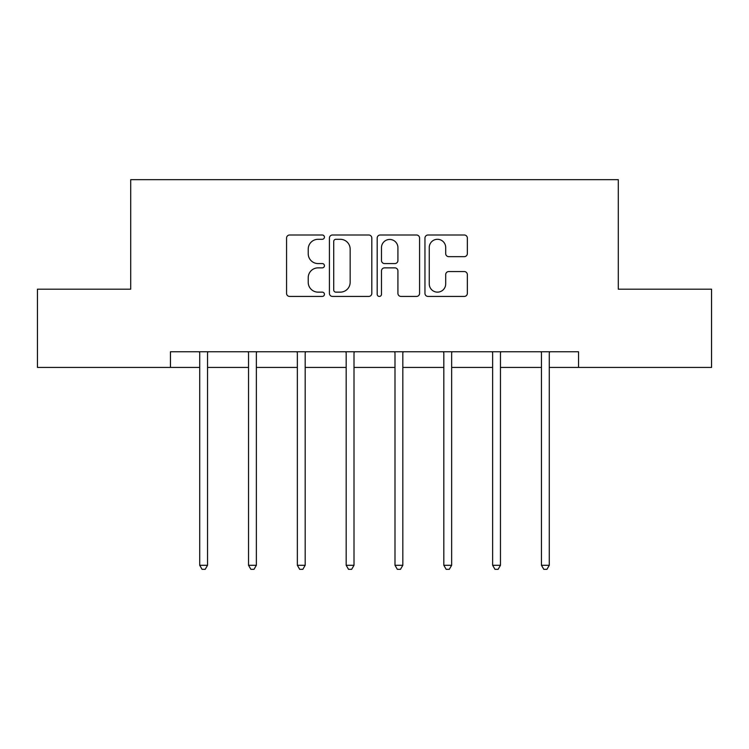 <?xml version="1.0" encoding="UTF-8"?>
<svg xmlns="http://www.w3.org/2000/svg" width="749" height="749" viewBox="0 0 749 749"><rect width="100%" height="100%" fill="white"/><g stroke="black" fill="none" stroke-linecap="round" stroke-linejoin="round"><path stroke-width="1.12" d="M324.429 237.152A2.153 2.153 0 0 0 322.276 234.999L289.638 234.999A3.071 3.071 0 0 0 286.567 238.07L286.567 293.365A3.071 3.071 0 0 0 289.638 296.435L322.276 296.435A2.153 2.153 0 0 0 324.429 294.282A2.153 2.153 0 0 0 322.276 292.138L318.053 292.138A9.831 9.831 0 0 1 308.223 282.307L308.223 277.701A9.831 9.831 0 0 1 318.053 267.87L322.276 267.87A2.153 2.153 0 0 0 324.429 265.717A2.153 2.153 0 0 0 322.276 263.564L318.053 263.564A9.831 9.831 0 0 1 308.223 253.733L308.223 249.127A9.831 9.831 0 0 1 318.053 239.296L322.276 239.296A2.153 2.153 0 0 0 324.429 237.152M464.277 256.654A3.071 3.071 0 0 0 467.348 253.583L467.348 238.07A3.071 3.071 0 0 0 464.277 234.999L428.025 234.999A3.071 3.071 0 0 0 424.955 238.07L424.955 293.365A3.071 3.071 0 0 0 428.025 296.435L464.277 296.435A3.071 3.071 0 0 0 467.348 293.365L467.348 274.63A3.071 3.071 0 0 0 464.277 271.55L448.763 271.55A3.071 3.071 0 0 0 445.692 274.63L445.692 283.918A8.22 8.22 0 0 1 437.472 292.138A8.22 8.22 0 0 1 429.252 283.918L429.252 247.516A8.22 8.22 0 0 1 437.472 239.296A8.22 8.22 0 0 1 445.692 247.516L445.692 253.583A3.071 3.071 0 0 0 448.763 256.654L464.277 256.654M170.454 367.431L37.45 367.431L37.45 289.189L130.71 289.189L130.71 179.657L618.29 179.657L618.29 289.189L711.55 289.189L711.55 367.431L578.546 367.431L578.546 351.777L170.454 351.777L170.454 367.431L199.711 367.431M371.813 238.07A3.071 3.071 0 0 0 368.742 234.999L332.49 234.999A3.071 3.071 0 0 0 329.42 238.07L329.42 293.365A3.071 3.071 0 0 0 332.49 296.435L368.742 296.435A3.071 3.071 0 0 0 371.813 293.365L371.813 238.07M380.258 234.999L416.51 234.999A3.071 3.071 0 0 1 419.58 238.07L419.58 293.365A3.071 3.071 0 0 1 416.51 296.435L400.996 296.435A3.071 3.071 0 0 1 397.925 293.365L397.925 270.941A3.071 3.071 0 0 0 394.854 267.87L384.565 267.87A3.071 3.071 0 0 0 381.484 270.941L381.484 294.282A2.153 2.153 0 0 1 379.34 296.435A2.153 2.153 0 0 1 377.187 294.282L377.187 238.07A3.071 3.071 0 0 1 380.258 234.999M207.539 367.431L248.537 367.431M256.364 367.431L297.353 367.431M305.18 367.431L346.178 367.431M354.005 367.431L394.995 367.431M402.822 367.431L443.82 367.431M451.647 367.431L492.636 367.431M500.463 367.431L541.461 367.431M549.289 367.431L578.546 367.431M335.87 239.296A2.153 2.153 0 0 0 333.717 241.45L333.717 289.985A2.153 2.153 0 0 0 335.87 292.138L340.327 292.138A9.831 9.831 0 0 0 350.158 282.307L350.158 249.127A9.831 9.831 0 0 0 340.327 239.296L335.87 239.296M397.925 247.666A8.22 8.22 0 0 0 389.705 239.455A8.22 8.22 0 0 0 381.484 247.666L381.484 260.493A3.071 3.071 0 0 0 384.565 263.564L394.854 263.564A3.071 3.071 0 0 0 397.925 260.493L397.925 247.666M207.95 351.777L207.763 352.236A3.127 3.127 0 0 0 207.539 353.406L207.539 565.28L199.711 565.28L199.711 353.406A3.127 3.127 0 0 0 199.487 352.236L199.309 351.777M207.539 565.28L205.189 569.343L202.061 569.343L199.711 565.28M256.776 351.777L256.589 352.236A3.127 3.127 0 0 0 256.364 353.406L256.364 565.28L248.537 565.28L248.537 353.406A3.127 3.127 0 0 0 248.312 352.236L248.125 351.777M256.364 565.28L254.014 569.343L250.887 569.343L248.537 565.28M305.592 351.777L305.405 352.236A3.127 3.127 0 0 0 305.18 353.406L305.18 565.28L297.353 565.28L297.353 353.406A3.127 3.127 0 0 0 297.128 352.236L296.95 351.777M305.18 565.28L302.83 569.343L299.703 569.343L297.353 565.28M354.408 351.777L354.23 352.236A3.127 3.127 0 0 0 354.005 353.406L354.005 565.28L346.178 565.28L346.178 353.406A3.127 3.127 0 0 0 345.954 352.236L345.766 351.777M354.005 565.28L351.656 569.343L348.528 569.343L346.178 565.28M403.234 351.777L403.046 352.236A3.127 3.127 0 0 0 402.822 353.406L402.822 565.28L394.995 565.28L394.995 353.406A3.127 3.127 0 0 0 394.77 352.236L394.592 351.777M402.822 565.28L400.472 569.343L397.344 569.343L394.995 565.28M452.05 351.777L451.872 352.236A3.127 3.127 0 0 0 451.647 353.406L451.647 565.28L443.82 565.28L443.82 353.406A3.127 3.127 0 0 0 443.595 352.236L443.408 351.777M451.647 565.28L449.297 569.343L446.17 569.343L443.82 565.28M500.875 351.777L500.688 352.236A3.127 3.127 0 0 0 500.463 353.406L500.463 565.28L492.636 565.28L492.636 353.406A3.127 3.127 0 0 0 492.411 352.236L492.224 351.777M500.463 565.28L498.113 569.343L494.986 569.343L492.636 565.28M549.691 351.777L549.513 352.236A3.127 3.127 0 0 0 549.289 353.406L549.289 565.28L541.461 565.28L541.461 353.406A3.127 3.127 0 0 0 541.237 352.236L541.05 351.777M549.289 565.28L546.939 569.343L543.811 569.343L541.461 565.28"/></g></svg>
